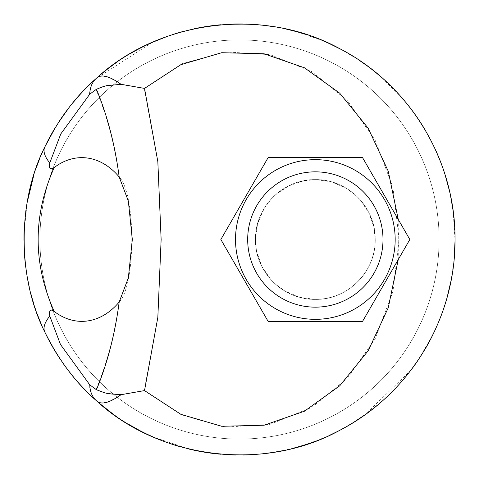 <?xml version="1.0" encoding="UTF-8"?>
<svg xmlns="http://www.w3.org/2000/svg" width="479" height="479" viewBox="0 0 479 479"><rect width="100%" height="100%" fill="white"/><g stroke="black" fill="none" stroke-linecap="round" stroke-linejoin="round"><path stroke-width="0.36" stroke-dasharray="2.4 1.8" d="M247.685 239.5A67.659 67.659 0 0 0 349.173 298.094A67.659 67.659 0 0 0 349.173 180.906A67.659 67.659 0 0 0 247.685 239.5A67.659 67.659 0 0 0 349.173 298.094A67.659 67.659 0 0 0 349.173 180.906A67.659 67.659 0 0 0 247.685 239.5A67.659 67.659 0 0 0 349.173 298.094A67.659 67.659 0 0 0 349.173 180.906A67.659 67.659 0 0 0 247.685 239.5M268.096 321.331L220.855 239.5L268.096 157.669L362.585 157.669L409.832 239.5L362.585 321.331L268.096 321.331L362.585 321.331L409.832 239.5L362.585 157.669L268.096 157.669L220.855 239.5L268.096 321.331L362.585 321.331L409.832 239.5L362.585 157.669L268.096 157.669L220.855 239.5L268.096 321.331M375.219 239.5A59.875 59.875 0 0 1 315.344 299.375A59.875 59.875 0 0 1 255.469 239.5A59.875 59.875 0 0 1 315.344 179.625A59.875 59.875 0 0 1 375.219 239.5A59.875 59.875 0 0 1 285.406 291.352A59.875 59.875 0 0 1 285.406 187.648A59.875 59.875 0 0 1 375.219 239.5C376.021 271.515 347.353 300.177 315.344 299.375C347.568 300.213 376.344 271.102 375.213 238.943C375.716 206.928 346.85 178.631 314.948 179.625C283.287 179.098 255.073 207.156 255.469 238.841C254.283 271.03 283.077 300.219 315.344 299.375L300.022 297.381L285.023 291.13L275.485 284.185L270.767 279.479L261.851 266.408L256.606 251.128L255.63 243.889L255.469 238.943L257.594 223.681L264.288 208.221L271.294 198.947L275.371 194.917L288.562 185.948L303.698 180.769L315.739 179.625L331.127 181.745L346.089 188.121L354.987 194.63L359.951 199.557L368.8 212.538L373.919 227.112L375.219 239.5M395.175 239.5A79.831 79.831 0 0 1 275.425 308.638A79.831 79.831 0 0 1 275.425 170.362A79.831 79.831 0 0 1 395.175 239.5M49.786 162.908C48.93 168.752 50.397 170.308 54.187 167.584A81.855 57.881 -90 0 1 119.085 176.859C114.852 145.065 107.17 115.978 96.04 89.597L89.495 94.435L60.414 134.641L49.786 162.908A47.9 18.885 -154.6 0 1 44.786 147.035A215.55 215.55 0 0 0 192.109 449.775A215.55 215.55 0 0 0 455.05 239.5A215.55 215.55 0 0 0 44.786 147.035L39.877 158.184M89.495 384.565L96.04 389.403C107.104 363.268 114.786 334.18 119.085 302.141A81.855 57.881 -90 0 1 54.187 311.416C50.145 308.823 48.678 310.386 49.786 316.092L60.701 344.904L89.495 384.565A47.9 28.644 -48.3 0 0 95.98 400.324L86.208 391.038M56.282 353.053L44.786 331.965L41.541 324.786M38.733 317.954L33.728 303.674M32.117 298.273L29.243 286.975M27.339 277.563L24.98 260.546M24.082 247.014L23.95 240.308M24.034 233.483L27.141 202.539M33.913 174.727L36.212 167.83M81.771 386.409L73.473 376.961M68.323 370.501L58.276 356.202M55.6 127.061L58.073 123.109M69.198 107.374L72.622 103.069M82.017 92.321L85.825 88.352M91.926 82.388L95.98 78.676A47.9 28.644 -131.7 0 0 89.495 94.435M96.04 389.403L106.069 393.079L120.81 394.594C108.673 403.031 100.398 404.941 95.98 400.324L99.165 403.108M152.262 42.392L95.98 78.676C100.398 74.059 108.673 75.969 120.81 84.406L108.212 85.406L103.65 86.621L96.04 89.597M119.085 302.141C135.952 285.819 136.126 193.552 119.085 176.859M120.81 84.406L144.203 88.393L157.711 161.285L161.136 239.548L157.723 317.595L144.203 390.607L120.81 394.594M144.203 390.607L182.397 415.365L225.627 427.112L270.156 424.322L311.841 407.384L347.473 378.236L375.117 338.898L392.954 291.525L399.169 239.47L392.942 187.415L375.105 140.078L347.455 100.746L311.859 71.628L270.186 54.684L225.639 51.888L182.445 63.605L144.203 88.393M167.009 36.506L181.296 31.955M183.277 31.41L194.48 28.704M208.515 26.189L227.591 24.279M246.919 24.076L265.983 25.585M275.359 26.956L286.197 29.069M296.788 31.704L322.966 40.769M324.115 41.254L329.271 43.535M341 49.343L358.867 60.019M367.393 65.994L375.961 72.646M382.386 78.113L406.228 102.883M411.138 109.104L417.874 118.481M425.436 130.462L435.609 150.035M440.417 161.435L443.524 169.955M443.907 171.093L450.494 195.42M453.158 210.999L455.044 240.829M454.116 259.54L451.146 280.323M447.117 297.429L442.386 312.284M440.363 317.697L435.728 328.69M432.459 335.563L418.341 359.825M410.731 370.423L364.651 415M354.191 422.005L337.563 431.453M329.63 435.303L314.865 441.446M311.075 442.818L304.201 445.111M293.573 448.158L272.605 452.493M262.276 453.841L254.229 454.547M243.362 455.014L221.005 454.254M208.419 452.799L194.666 450.338M189.409 449.152L153.148 436.998M147.568 434.459L140.239 430.837M127.767 423.831L112.787 413.874M39.919 239.5A199.581 199.581 0 0 1 339.294 66.653A199.581 199.581 0 0 1 339.294 412.347A199.581 199.581 0 0 1 39.919 239.5A199.581 199.581 0 0 1 339.294 66.653A199.581 199.581 0 0 1 339.294 412.347A199.581 199.581 0 0 1 39.919 239.5A199.581 199.581 0 0 0 339.294 412.347A199.581 199.581 0 0 0 339.294 66.653A199.581 199.581 0 0 0 39.919 239.5A199.581 199.581 0 0 1 339.294 66.653A199.581 199.581 0 0 1 339.294 412.347A199.581 199.581 0 0 1 39.919 239.5M96.291 400.6A215.55 215.55 0 0 1 291.202 30.243A215.55 215.55 0 0 1 430.244 339.886A215.55 215.55 0 0 1 96.291 400.6M398.259 219.454L398.259 259.546M245.715 454.96A215.55 215.55 0 0 1 239.5 455.05A215.55 215.55 0 0 0 426.172 131.725A215.55 215.55 0 0 0 52.828 131.725A215.55 215.55 0 0 0 239.5 455.05A215.55 215.55 0 0 1 235.991 455.02M231.614 454.906A215.55 215.55 0 0 1 219.28 454.098M192.277 449.811A215.55 215.55 0 0 1 180.529 446.829M169.68 443.428A215.55 215.55 0 0 1 150.155 435.662M128.019 423.981A215.55 215.55 0 0 1 113.134 414.125M89.812 394.594A215.55 215.55 0 0 1 86.921 391.756M78.287 382.577A215.55 215.55 0 0 1 74.053 377.662M62.144 361.998A215.55 215.55 0 0 1 59.815 358.561M49.786 316.092A47.9 18.885 -25.4 0 0 44.786 331.965A215.55 215.55 0 0 1 39.727 320.445M37.212 313.937A215.55 215.55 0 0 1 33.506 302.968M30.5 292.244A215.55 215.55 0 0 1 28.243 282.293M27.159 276.557A215.55 215.55 0 0 1 25.746 267.264M24.645 256.756A215.55 215.55 0 0 1 23.974 236.171M24.201 229.064A215.55 215.55 0 0 1 25.698 212.113M27.243 201.958A215.55 215.55 0 0 1 31.949 181.331M33.326 176.619A215.55 215.55 0 0 1 37.488 164.315M39.661 158.717A215.55 215.55 0 0 1 41.152 155.124M55.486 127.246A215.55 215.55 0 0 1 59.049 121.606M68.323 108.499A215.55 215.55 0 0 1 74.035 101.356M117.948 61.492A215.55 215.55 0 0 1 130.629 53.462M150.807 43.044A215.55 215.55 0 0 1 161.297 38.637M165.105 37.194A215.55 215.55 0 0 1 172.051 34.775M182.619 31.59A215.55 215.55 0 0 1 193.923 28.824M220.562 24.782A215.55 215.55 0 0 1 233.632 24.028M242.901 23.974A215.55 215.55 0 0 1 253.463 24.405M271.054 26.273A215.55 215.55 0 0 1 283.897 28.572M299.878 32.578A215.55 215.55 0 0 1 323.056 40.805M340.539 49.098A215.55 215.55 0 0 1 359.052 60.144M382.014 77.784A215.55 215.55 0 0 1 392.421 87.591M402.276 98.195A215.55 215.55 0 0 1 407.515 104.476M425.789 131.066A215.55 215.55 0 0 1 436.1 151.13M443.77 170.68A215.55 215.55 0 0 1 449.134 189.361M453.062 210.281A215.55 215.55 0 0 1 454.505 224.166M454.984 234.171A215.55 215.55 0 0 1 454.966 245.571M454.499 254.942A215.55 215.55 0 0 1 452.727 271.048M449.104 289.789A215.55 215.55 0 0 1 444.105 307.302M440.441 317.499A215.55 215.55 0 0 1 435.189 329.875M425.627 348.209A215.55 215.55 0 0 1 417.975 360.364M412.108 368.608A215.55 215.55 0 0 1 406.497 375.787M397.229 386.409A215.55 215.55 0 0 1 376.674 405.767M367.986 412.569A215.55 215.55 0 0 1 359.723 418.406M329.696 435.273A215.55 215.55 0 0 1 313.823 441.83M294.783 447.841A215.55 215.55 0 0 1 284.598 450.278M275.724 451.984A215.55 215.55 0 0 1 252.038 454.685M54.187 167.584C32.811 215.532 32.811 263.48 54.187 311.416"/><path stroke-width="0.72" d="M247.685 239.5A67.659 67.659 0 0 1 349.173 180.906A67.659 67.659 0 0 1 349.173 298.094A67.659 67.659 0 0 1 247.685 239.5M362.585 321.331L268.096 321.331L220.855 239.5L268.096 157.669L362.585 157.669L409.832 239.5L362.585 321.331M395.175 239.5A79.831 79.831 0 0 0 275.425 170.362A79.831 79.831 0 0 0 275.425 308.638A79.831 79.831 0 0 0 395.175 239.5M41.541 324.786L38.733 317.954M33.728 303.674L32.117 298.273M29.243 286.975L27.339 277.563M24.98 260.546L24.082 247.014M23.95 240.308L24.034 233.483M27.141 202.539L33.913 174.727M36.212 167.83L39.877 158.184M86.208 391.038L81.771 386.409M73.473 376.961L68.323 370.501M58.276 356.202L56.282 353.053M49.786 162.908A47.9 18.885 -154.6 0 1 44.786 147.035C17.232 201.3 17.346 277.886 44.786 331.965C58.57 359.897 75.736 382.775 96.291 400.6A47.9 28.674 -48.4 0 1 89.765 384.841L60.48 344.479L49.786 316.092C48.93 310.248 50.397 308.692 54.187 311.416C32.8 263.546 32.8 215.598 54.187 167.584C50.145 170.171 48.678 168.614 49.786 162.908L60.773 133.958L89.765 94.159A47.9 28.674 -131.6 0 1 96.291 78.4C75.748 96.213 58.576 119.091 44.786 147.035L55.6 127.061M58.073 123.109L69.198 107.374M72.622 103.069L80.789 93.65M81.005 93.417L82.017 92.321M85.825 88.352L91.926 82.388M152.262 42.392L167.009 36.506M181.296 31.955L183.277 31.41M194.48 28.704L208.515 26.189M227.591 24.279L246.919 24.076M265.983 25.585L275.359 26.956M286.197 29.069L296.788 31.704M322.966 40.769L324.115 41.254M329.271 43.535L341 49.343M358.867 60.019L367.393 65.994M375.961 72.646L382.386 78.113M406.228 102.883L411.138 109.104M417.874 118.481L425.436 130.462M435.609 150.035L440.417 161.435M443.524 169.955L443.907 171.093M450.494 195.42L453.158 210.999M455.044 240.829L454.116 259.54M451.146 280.323L447.117 297.429M442.386 312.284L440.363 317.697M435.728 328.69L432.459 335.563M418.341 359.825L410.731 370.423M364.651 415L354.191 422.005M337.563 431.453L329.63 435.303M314.865 441.446L311.075 442.818M304.201 445.111L293.573 448.158M272.605 452.493L262.276 453.841M254.229 454.547L243.362 455.014M221.005 454.254L208.419 452.799M194.666 450.338L189.409 449.152M153.148 436.998L147.568 434.459M140.239 430.837L127.767 423.831M112.787 413.874L99.165 403.108M89.765 94.159L96.453 89.262L102.404 86.903L106.482 85.699L121.073 84.304C108.943 75.778 100.686 73.808 96.291 78.4C158.579 20.393 262.6 6.478 339.192 48.391C408.24 83.627 455.499 158.651 455.05 239.602C455.355 320.619 408.264 395.301 339.108 430.651C262.672 472.528 158.471 458.553 96.291 400.6C100.686 405.192 108.943 403.222 121.073 394.696L108.553 393.786L104.314 392.708L96.453 389.738L89.765 384.841M398.259 259.546L388.247 307.823L368.225 350.7L339.755 385.787L304.482 411.192L264.163 425.208L221.723 426.292L180.852 414.323L144.52 390.589L157.836 317.355L161.136 239.5L157.836 161.645L144.52 88.411L121.073 84.304M144.52 88.411L180.828 64.689L221.687 52.714L264.091 53.78L304.476 67.808L339.719 93.177L368.165 128.198L388.247 171.195L398.259 219.454M121.073 394.696L144.52 390.589M96.453 89.262C107.422 115.678 114.996 144.921 119.187 176.979L128.342 201.054L132.318 239.476L128.354 277.898L119.187 302.021C115.002 334.079 107.422 363.316 96.453 389.738M54.187 167.584A81.855 57.881 90 0 1 119.187 176.979M119.187 302.021A81.855 57.881 90 0 1 54.187 311.416M235.991 455.02A215.55 215.55 0 0 1 231.614 454.906M219.28 454.098A215.55 215.55 0 0 1 192.277 449.811M180.529 446.829A215.55 215.55 0 0 1 169.68 443.428M150.155 435.662A215.55 215.55 0 0 1 128.019 423.981M113.134 414.125A215.55 215.55 0 0 1 89.812 394.594M86.921 391.756A215.55 215.55 0 0 1 78.287 382.577M74.053 377.662A215.55 215.55 0 0 1 62.144 361.998M59.815 358.561A215.55 215.55 0 0 1 44.786 331.965A47.9 18.885 -25.4 0 1 49.786 316.092M39.727 320.445A215.55 215.55 0 0 1 37.212 313.937M33.506 302.968A215.55 215.55 0 0 1 30.5 292.244M28.243 282.293A215.55 215.55 0 0 1 27.159 276.557M25.746 267.264A215.55 215.55 0 0 1 24.645 256.756M23.974 236.171A215.55 215.55 0 0 1 24.201 229.064M25.698 212.113A215.55 215.55 0 0 1 27.243 201.958M31.949 181.331A215.55 215.55 0 0 1 33.326 176.619M37.488 164.315A215.55 215.55 0 0 1 39.661 158.717M41.152 155.124A215.55 215.55 0 0 1 55.486 127.246M59.049 121.606A215.55 215.55 0 0 1 68.323 108.499M74.035 101.356A215.55 215.55 0 0 1 117.948 61.492M130.629 53.462A215.55 215.55 0 0 1 150.807 43.044M161.297 38.637A215.55 215.55 0 0 1 165.105 37.194M172.051 34.775A215.55 215.55 0 0 1 182.619 31.59M193.923 28.824A215.55 215.55 0 0 1 220.562 24.782M233.632 24.028A215.55 215.55 0 0 1 242.901 23.974M253.463 24.405A215.55 215.55 0 0 1 271.054 26.273M283.897 28.572A215.55 215.55 0 0 1 299.878 32.578M323.056 40.805A215.55 215.55 0 0 1 340.539 49.098M359.052 60.144A215.55 215.55 0 0 1 382.014 77.784M392.421 87.591A215.55 215.55 0 0 1 402.276 98.195M407.515 104.476A215.55 215.55 0 0 1 425.789 131.066M436.1 151.13A215.55 215.55 0 0 1 443.77 170.68M449.134 189.361A215.55 215.55 0 0 1 453.062 210.281M454.505 224.166A215.55 215.55 0 0 1 454.984 234.171M454.966 245.571A215.55 215.55 0 0 1 454.499 254.942M452.727 271.048A215.55 215.55 0 0 1 449.104 289.789M444.105 307.302A215.55 215.55 0 0 1 440.441 317.499M435.189 329.875A215.55 215.55 0 0 1 425.627 348.209M417.975 360.364A215.55 215.55 0 0 1 412.108 368.608M406.497 375.787A215.55 215.55 0 0 1 397.229 386.409M376.674 405.767A215.55 215.55 0 0 1 367.986 412.569M359.723 418.406A215.55 215.55 0 0 1 329.696 435.273M313.823 441.83A215.55 215.55 0 0 1 294.783 447.841M284.598 450.278A215.55 215.55 0 0 1 275.724 451.984M252.038 454.685A215.55 215.55 0 0 1 245.715 454.96"/></g></svg>
